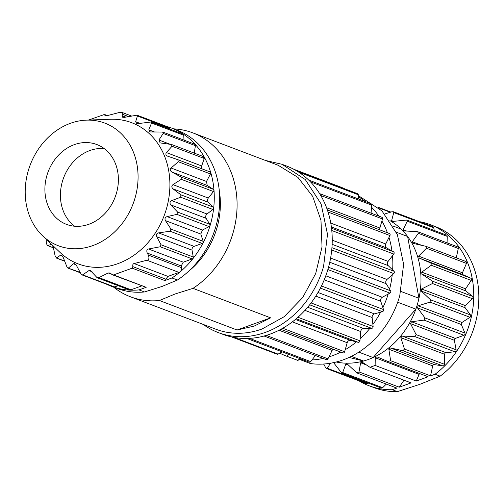 <?xml version="1.0" encoding="UTF-8"?>
<svg xmlns="http://www.w3.org/2000/svg" width="504" height="504" viewBox="0 0 504 504"><rect width="100%" height="100%" fill="white"/><g stroke="black" fill="none" stroke-linecap="round" stroke-linejoin="round"><path stroke-width="0.76" d="M324.223 279.821L380.734 301.279L383.512 309.544A1.525 1.279 110.8 0 1 382.441 311.674L374.39 313.885A3.049 2.558 110.8 0 0 372.116 317.507L373.124 326.491A1.525 1.279 110.8 0 1 371.694 328.35L363.617 328.507A3.049 2.558 110.8 0 0 360.744 331.556L359.938 340.805A1.525 1.279 110.8 0 1 358.218 342.298L350.519 340.395A3.049 2.558 110.8 0 0 347.199 342.707L344.616 351.767A1.525 1.279 110.8 0 1 342.689 352.819M264.083 336.011L326.258 359.623A1.525 1.279 110.8 0 0 327.921 358.823L332.149 350.419A3.049 2.558 110.8 0 1 333.157 349.209M315.416 355.503L310.697 361.62A1.525 1.279 110.8 0 1 309.21 362.137L246.897 338.474M282.19 351.874L278.082 354.11A1.525 1.279 110.8 0 1 276.948 354.136M341.939 187.538A1.525 1.279 110.8 0 1 342.6 188.011M357.368 193.631A1.525 1.279 110.8 0 1 358.281 194.746L358.766 199.086M308.681 180.067L370.982 203.723A1.525 1.279 110.8 0 1 371.744 205.128L371.051 213.148M319.624 193.618L381.78 217.224A1.525 1.279 110.8 0 1 382.486 218.957L379.903 228.016A3.049 2.558 110.8 0 0 379.903 229.9M389.371 233.497L327.367 209.947L389.252 233.459A1.525 1.279 110.8 0 1 389.951 235.544L385.724 243.955A3.049 2.558 110.8 0 0 386.599 247.924L393.523 251.792A1.525 1.279 110.8 0 1 393.781 254.06L388.118 261.393A3.049 2.558 110.8 0 0 388.162 265.595L393.977 271.234A1.525 1.279 110.8 0 1 393.769 273.571L386.952 279.468A3.049 2.558 110.8 0 0 386.177 283.683L390.581 290.814A1.525 1.279 110.8 0 1 389.926 293.101L382.303 297.266L325.786 275.801M380.734 301.279A3.049 2.558 110.8 0 1 382.303 297.266M218.194 332.552L222.856 334.316A89.977 75.461 -69.2 0 0 247.118 338.468A89.977 75.461 -69.2 0 0 264.455 335.91A89.977 75.461 -69.2 0 0 281.314 329.055A89.977 75.461 -69.2 0 0 296.837 318.251A89.977 75.461 -69.2 0 0 310.256 304.025A89.977 75.461 -69.2 0 0 320.891 287.11A89.977 75.461 -69.2 0 0 328.217 268.336A89.977 75.461 -69.2 0 0 331.859 248.655A89.977 75.461 -69.2 0 0 331.632 229.055A89.977 75.461 -69.2 0 0 327.556 210.514A89.977 75.461 -69.2 0 0 319.832 193.958A89.977 75.461 -69.2 0 0 308.851 180.23A89.977 75.461 -69.2 0 0 295.155 170.006A89.977 75.461 -69.2 0 0 286.738 166.087L282.082 164.317L305.285 179.55L321.13 203.975L327.506 234.328L323.555 266.566A89.977 75.461 -69.2 0 1 218.194 332.552A89.977 75.461 -69.2 0 1 203.2 324.406M265.463 160.448L282.082 164.317M382.882 307.673A87.765 73.609 -69.2 0 0 388.2 294.046M372.897 324.456A87.765 73.609 -69.2 0 0 380.614 312.178M360.121 338.707A87.765 73.609 -69.2 0 0 369.86 328.387M345.202 349.707A87.765 73.609 -69.2 0 0 356.467 341.863M328.879 356.914A87.765 73.609 -69.2 0 0 340.786 352.107M311.982 359.957A87.765 73.609 -69.2 0 0 323.127 358.432M358.382 195.653L381.938 210.861L397.391 234.688L403.609 264.298L399.76 295.741A87.765 73.609 -69.2 0 1 310.42 363.548L299.584 359.428A87.765 73.609 -69.2 0 0 303.137 359.825M365.419 201.613A87.765 73.609 -69.2 0 0 358.508 196.781M378.794 216.09A87.765 73.609 -69.2 0 0 371.561 207.226M387.4 232.747A87.765 73.609 -69.2 0 0 381.9 221.01M391.954 250.91A87.765 73.609 -69.2 0 0 388.994 237.453M392.654 269.955A87.765 73.609 -69.2 0 0 392.496 255.73M389.579 289.195A87.765 73.609 -69.2 0 0 392.225 274.913M299.754 358.552L297.99 360.473L287.148 356.359L288.212 354.161M299.584 359.428A7.623 6.394 -69.2 0 0 299.754 358.539M279.815 353.165A87.765 73.609 -69.2 0 0 286.146 355.988L296.988 360.102A87.765 73.609 -69.2 0 0 297.99 360.473M286.146 355.988A87.765 73.609 -69.2 0 0 287.148 356.359M173.691 128.867A87.69 73.546 110.8 0 1 192.749 132.835L278.164 165.274L297.908 177.377L312.663 196.333L320.972 220.292L322.024 246.891L315.718 273.527L302.677 297.587L284.168 316.707L262.017 329.011A87.69 73.546 110.8 0 1 215.901 329.232L130.486 296.793A87.69 73.546 110.8 0 1 113.595 287.116M192.749 132.835A87.69 73.546 110.8 0 1 237.088 204.63A87.69 73.546 110.8 0 1 192.994 288.364L270.642 317.848L254.249 326.063L237.075 330.007L270.642 317.848M192.994 288.364L175.046 294.002L159.422 300.523L237.075 330.007M159.422 300.523A87.69 73.546 110.8 0 1 130.486 296.793M219.253 190.329A75.493 63.309 110.8 0 1 188.471 271.385M177.421 280.022A84.641 70.988 -69.2 0 0 219.713 199.219A84.641 70.988 -69.2 0 0 176.91 130.089L171.473 128.022A84.641 70.988 110.8 0 1 214.276 197.152A84.641 70.988 110.8 0 1 171.984 277.962L177.421 280.022L162.099 286.436L144.446 291.967L139.01 289.901L146.179 287.305L113.551 274.919L132.193 268.166L132.823 266.629C132.577 264.72 133.012 263.699 134.133 263.567L146.935 260.24C148.926 259.938 149.411 258.224 148.403 255.106L147.218 253.046C146.412 250.583 146.847 249.228 148.523 248.989L160.215 246.758L161.028 244.787L156.725 236.748C156.007 234.618 156.618 233.333 158.552 232.886L170.056 231.216L170.982 229.118L165.444 220.62C164.512 218.686 165.06 217.344 167.101 216.6L176.923 214.383L177.603 212.071L170.812 204.914C169.483 203.099 169.791 201.657 171.732 200.598L180.653 197.234L180.936 194.859L173.036 188.868C171.461 187.337 171.442 185.926 172.979 184.647L181.295 179.323L181.1 177.068L171.814 171.984C170.062 170.774 169.817 169.451 171.083 168.008L178.29 161.734L177.761 159.661L167.63 156.177M139.01 289.901A84.641 70.988 110.8 0 1 111.378 286.278L116.815 288.345A84.641 70.988 -69.2 0 0 144.446 291.967M167.769 156.227C165.854 155.377 165.394 154.161 166.383 152.567L172.028 146.248L171.499 144.497L160.159 142.909L158.917 140.024L163.195 133.44L162.647 132.048L149.997 131.941L148.806 129.818L151.54 123.026L151.011 121.999L138.518 123.556L136.615 123.367L135.645 121.729L137.428 115.996L137 115.189L124.4 117.35L122.711 117.268L122.05 115.725L122.598 114.326L121.836 112.411L119.832 112.354L107.031 115.681L105.557 115.731L104.051 114.603L88.534 120.059M166.704 126.441A84.641 70.988 110.8 0 1 171.473 128.022M156.725 236.748L192.024 250.154L193.284 257.04A1.525 1.279 110.8 0 1 192.257 258.924L183.267 262.181L181.213 265.961L181.534 267.687A3.812 3.2 110.8 0 1 178.964 272.406L167.933 276.4L165.854 279.172A1.525 1.279 110.8 0 1 164.821 280.558L171.984 277.962M111.378 286.278A84.641 70.988 110.8 0 1 106.76 284.3M52.214 244.963L53.342 247.47L55.238 256.397L56.637 257.954L60.493 255.213L61.375 255.219L63.302 257.62L66.906 266.818L68.531 267.996L73.3 263.768L74.554 263.712L76.614 265.766L80.917 273.804L82.001 274.863L82.681 274.844L88.969 270.56L90.449 270.572L96.995 277.578L98.954 277.616L108.221 272.954L109.954 272.998L112.669 274.888L146.179 287.305M96.976 277.635L128.986 289.794L130.99 289.781L141.687 285.907M113.923 287.015L118.27 285.724M86.43 120.141L110.452 119.265A75.493 63.309 110.8 0 1 169.798 180.451A75.493 63.309 110.8 0 1 117.829 263.674A75.493 63.309 110.8 0 1 59.919 252.321L42.538 235.727A65.577 54.999 110.8 0 1 27.436 173.823A65.577 54.999 110.8 0 1 70.434 123.304A65.577 54.999 110.8 0 1 86.43 120.141A65.577 54.999 110.8 0 1 137.983 173.288A65.577 54.999 110.8 0 1 92.843 245.587A65.577 54.999 110.8 0 1 42.538 235.727M46.11 239.135L46.4 243.589L47.458 245.48L51.66 244.434M47.231 245.454L53.392 247.735M56.221 257.954L64.606 260.984M67.945 268.04L80.168 272.412M112.669 274.888L113.551 274.919M106.974 115.693L104.769 114.572L107.409 115.573M169.842 129.106L168.934 127.285L137.006 115.164M184.01 140.112L183.746 135.255L182.971 134.095L151.03 121.962M194.267 153.121L195.407 145.669L194.651 144.157M202.054 168.884A3.049 2.558 110.8 0 1 201.676 165.967L204.246 158.477L203.181 156.587M181.1 177.068L213.293 189.296L207.232 185.434L206.501 181.459L210.483 173.962L209.878 171.858L177.799 159.673M177.761 159.661L209.878 171.858M213.293 189.296A1.525 1.279 110.8 0 1 213.488 191.552L181.295 179.323M173.036 188.868L208.328 202.274A3.049 2.558 110.8 0 1 208.328 198.072L213.488 191.552M208.328 202.274L213.154 207.087A1.525 1.279 110.8 0 1 212.871 209.469L180.653 197.234M170.812 204.914L206.111 218.32A3.049 2.558 110.8 0 1 207.018 213.998L212.871 209.469M206.111 218.32L209.815 224.305A1.525 1.279 110.8 0 1 209.135 226.611L202.463 230.026L200.819 234.051L203.188 241.347A1.525 1.279 110.8 0 1 202.211 243.426L194.072 246.374L158.552 232.886M192.024 250.154A3.049 2.558 110.8 0 1 194.072 246.374M88.931 224.255A42.701 35.816 -69.2 0 0 118.157 184.269A42.701 35.816 -69.2 0 0 96.8 144.528A42.701 35.816 -69.2 0 0 74.34 144.635A42.701 35.816 -69.2 0 0 45.121 184.621A42.701 35.816 -69.2 0 0 66.478 224.368A42.701 35.816 -69.2 0 0 88.931 224.255M104.145 148.56A42.701 35.816 -69.2 0 0 89.87 150.532A42.701 35.816 -69.2 0 0 61.381 185.623A42.701 35.816 -69.2 0 0 74.655 226.227M389.926 220.632A76.255 63.951 110.8 0 1 401.19 229.118A76.255 63.951 -69.2 0 1 407.629 236.508L396.346 232.231M401.19 229.118L393.303 226.12M351.345 356.359L363.586 361.009L349.108 357.43M336.237 362.011A76.255 63.951 110.8 0 0 363.586 361.009A76.255 63.951 -69.2 0 0 368.38 359.478A76.255 63.951 -69.2 0 0 373.111 357.563L358.816 352.132M400.888 291.432L418.95 298.292A76.255 63.951 110.8 0 0 407.629 236.508L418.95 298.292A76.255 63.951 -69.2 0 1 415.857 309.135L373.111 357.563A76.255 63.951 110.8 0 0 415.857 309.135L397.675 302.23M356.895 372.916L358.999 371.914L360.65 362.786L362.496 362.351L369.993 367.29L375.127 365.431L375.241 357.739L377.011 356.857L387.853 361.462L390.613 360.7L430.561 375.864M390.613 360.675L388.861 349.222L390.461 347.936L402.847 350.727L404.485 349.102L400.825 337.661L402.167 336.036L414.83 336.584L416.146 334.625L410.521 323.637L411.548 321.754L424.034 320.103L424.973 317.911L417.476 307.856L418.137 305.802L430.019 302.117L430.523 299.798L421.338 291.104L421.59 288.987L432.47 283.525L432.52 281.194L421.911 274.226L421.747 272.154L431.273 265.255L430.863 263.031L419.164 258.067L418.597 256.139L426.479 248.233L425.943 246.324L412.934 243.344M413.242 243.432L412.297 241.75L418.339 233.302L417.778 231.771L417.098 231.613L403.767 230.92L403.156 229.711L407.251 221.212L406.696 220.059L392.194 221.47L391.646 220.62L393.781 212.575L393.265 211.768L391.954 211.756L384.798 213.954M378.58 207.686L378.151 207.308M323.726 364.02L325.508 367.46L326.535 368.456L327.335 368.273L330.441 363.233M333.201 362.156L341.618 372.91L342.682 372.519L345.807 364.109L346.947 363.712L356.864 372.903M362.067 362.137L362.496 362.351M375.127 365.431L416.247 381.049L428.11 376.753L387.853 361.462M358.999 371.914L399.256 387.198L411.119 382.901L369.993 367.29M430.548 375.864L435.065 374.233L440.143 376.16L419.882 384.325L397.379 391.646L392.301 389.718L396.812 388.086L356.876 372.916M416.247 381.049L419.089 374.39A1.525 1.279 -69.2 0 1 419.782 373.59M430.542 375.826L432.709 365.873A1.525 1.279 -69.2 0 1 434.309 364.587L442.821 365.904A1.525 1.279 110.8 0 0 444.459 364.285L444.673 354.312A1.525 1.279 -69.2 0 1 446.015 352.687L454.797 351.761A1.525 1.279 110.8 0 0 456.114 349.808L454.375 340.288A1.525 1.279 -69.2 0 1 455.396 338.404L464.008 335.286A1.525 1.279 110.8 0 0 464.94 333.087L461.33 324.507A1.525 1.279 -69.2 0 1 461.985 322.453L469.986 317.293A1.525 1.279 110.8 0 0 470.497 314.975L465.186 307.755A1.525 1.279 -69.2 0 1 465.438 305.638L472.443 298.702A1.525 1.279 110.8 0 0 472.494 296.371L465.759 290.877A1.525 1.279 -69.2 0 1 465.595 288.805L471.24 280.432A1.525 1.279 110.8 0 0 470.837 278.214L463.019 274.718A1.525 1.279 -69.2 0 1 462.445 272.79L466.452 263.409A1.525 1.279 110.8 0 0 465.608 261.406M456.265 257.834L458.306 248.478A1.525 1.279 110.8 0 0 457.575 246.853L417.791 231.746M447.079 242.871L447.224 236.389A1.525 1.279 110.8 0 0 446.45 235.103L406.715 220.015M434.246 230.467L433.749 227.751A1.525 1.279 110.8 0 0 433.005 226.794L393.29 211.712M327.335 368.273L367.309 383.45A1.525 1.279 110.8 0 1 366.225 383.594L326.51 368.512M367.309 383.45L368.021 382.996M342.682 372.519L382.656 387.696A1.525 1.279 110.8 0 1 381.32 388.042L341.599 372.96M382.656 387.696L386.291 384.092M399.256 387.198L403.981 380.192M392.301 389.718A86.165 72.267 110.8 0 1 369.022 385.749A86.165 72.267 110.8 0 1 359.031 380.866M369.022 385.749L374.1 387.677A86.165 72.267 -69.2 0 0 397.379 391.646M440.143 376.16A86.165 72.267 -69.2 0 0 478.8 294.197A86.165 72.267 -69.2 0 0 435.28 226.567L430.202 224.639A86.165 72.267 -69.2 0 0 419.486 221.659M435.065 374.233A86.165 72.267 -69.2 0 0 473.722 292.27A86.165 72.267 -69.2 0 0 430.202 224.639M383.512 309.544L321.451 285.976M320.387 288.105L382.441 311.674M317.999 292.471L374.39 313.885M372.116 317.507L315.788 296.119M329.755 262.256L386.177 283.683M390.581 290.814L328.52 267.246M327.865 269.533L389.926 293.101M373.124 326.491L311.088 302.935M309.658 304.794L371.694 328.35M307.654 307.257L363.617 328.507M360.744 331.556L304.933 310.363M359.938 340.805L297.952 317.268M296.239 318.761L358.218 342.298M295.401 319.467L350.519 340.395M347.199 342.707L292.358 321.886M344.616 351.767L282.731 328.268M332.149 350.419L279.046 330.246M327.921 358.823L266.238 335.399M310.697 361.62L249.486 338.379M298.62 172.091L358.281 194.746M310.47 181.856L371.744 205.128M320.777 195.527L382.486 218.957M326.579 207.768L379.903 228.016M328.054 212.045L389.951 235.544M330.763 223.083L385.724 243.955M386.599 247.924L331.374 226.951M393.523 251.792L331.538 228.255M331.789 230.523L393.781 254.06M332.237 240.175L388.118 261.393M388.162 265.595L332.142 244.32M393.977 271.234L331.934 247.678M331.726 250.016L393.769 273.571M330.599 258.067L386.952 279.468M278.082 354.11L234.259 337.472M164.821 280.558L132.193 268.166M132.823 266.629L165.854 279.172M108.221 272.954L111.819 274.315M130.99 289.781L98.954 277.616M88.969 270.56L92.043 271.725M114.723 287.009L82.681 274.844M73.3 263.768L75.928 264.77M60.493 255.213L62.225 255.874M51.068 244.308L51.824 244.591M167.933 276.4L134.133 263.567M178.964 272.406L146.935 260.24M148.403 255.106L181.534 267.687M181.213 265.961L147.218 253.046M183.267 262.181L148.523 248.989M192.257 258.924L160.215 246.758M161.028 244.787L193.284 257.04M202.211 243.426L170.056 231.216M170.982 229.118L203.188 241.347M200.819 234.051L165.444 220.62M202.463 230.026L167.101 216.6M209.135 226.611L176.923 214.383M177.603 212.071L209.815 224.305M207.018 213.998L171.732 200.598M180.936 194.859L213.154 207.087M208.328 198.072L172.979 184.647M207.232 185.434L171.814 171.984M206.501 181.459L171.083 168.008M210.483 173.962L178.29 161.734M166.383 152.567L201.676 165.967M204.246 158.477L172.028 146.248M158.917 140.024L170.006 144.232M195.407 145.669L163.195 133.44M148.806 129.818L154.848 132.111M183.746 135.255L151.54 123.026M135.645 121.729L139.904 123.348M169.684 128.243L137.428 115.996M122.05 115.725L125.666 117.098M128.444 116.544L122.598 114.326M375.241 357.739L419.089 374.39M388.861 349.222L432.709 365.873M434.309 364.587L390.461 347.936M402.847 350.727L442.821 365.904M404.485 349.102L444.459 364.285M400.825 337.661L444.673 354.312M446.015 352.687L402.167 336.036M414.83 336.584L454.797 351.761M416.146 334.625L456.114 349.808M410.521 323.637L454.375 340.288M455.396 338.404L411.548 321.754M424.034 320.103L464.008 335.286M424.973 317.911L464.94 333.087M417.476 307.856L461.33 324.507M461.985 322.453L418.137 305.802M430.019 302.117L469.986 317.293M430.523 299.798L470.497 314.975M421.338 291.104L465.186 307.755M465.438 305.638L421.59 288.987M432.47 283.525L472.443 298.702M432.52 281.194L472.494 296.371M421.911 274.226L465.759 290.877M465.595 288.805L421.747 272.154M431.273 265.255L471.24 280.432M430.863 263.031L470.837 278.214M419.164 258.067L463.019 274.718M462.445 272.79L418.597 256.139M426.479 248.233L466.452 263.409M421.76 245.347L412.297 241.75M418.339 233.302L458.306 248.478M406.986 231.166L403.156 229.711M407.251 221.212L447.224 236.389M393.901 221.477L391.646 220.62M393.781 212.575L433.749 227.751M378.838 207.913L390.291 212.26M345.807 364.109L348.781 365.236M360.65 362.786L366.547 365.022M280.804 329.332L342.827 352.882M293.662 169.199L342.065 187.583M295.086 169.968L357.519 193.675M231.67 336.956L277.093 354.199M113.917 287.015L81.988 274.888M80.375 272.803L67.933 268.078M64.695 261.217L56.202 257.991M53.411 247.823L47.225 245.473M203.572 156.656L171.505 144.478M194.657 144.157L162.66 132.01M131.412 115.977L121.861 112.354M425.949 246.317L465.822 261.463M378.189 207.257L390.884 212.083M323.196 364.052L323.877 364.31"/></g></svg>
